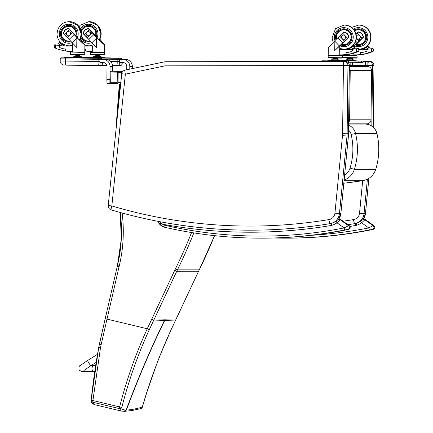 <?xml version="1.0" encoding="UTF-8"?>
<svg xmlns="http://www.w3.org/2000/svg" width="433" height="433" viewBox="0 0 433 433"><rect width="100%" height="100%" fill="white"/><g stroke="black" fill="none" stroke-linecap="round" stroke-linejoin="round"><path stroke-width="0.65" d="M124.022 411.296L126.409 409.986C129.792 410.013 135.08 409.071 142.268 407.161A2.046 1.986 75 0 1 140.871 408.6A2.046 1.986 75 0 1 140.866 408.606A2.046 1.986 75 0 1 140.801 408.622M142.24 407.258L142.268 407.161C149.959 380.683 159.588 354.838 171.138 329.632L198.585 271.237A81.907 81.382 90 0 1 199.25 269.856L199.25 269.856A510.556 507.265 -90 0 0 214.562 235.649M174.358 320.101L164.719 320.393A81.902 81.377 90 0 1 164.989 319.803L175.657 320.095L198.601 271.231L176.767 271.237A81.907 81.382 90 0 1 177.433 269.856A510.556 507.265 -90 0 0 193.849 232.905M91.174 400.043L91.141 400.244C91.341 401.261 89.95 402.566 94.578 404.666L92.727 402.219A2.046 2.046 -177.8 0 1 91.179 400M123.789 411.296L126.176 409.986C122.815 410.013 121.392 409.071 121.9 407.161A2.046 2.046 -174.2 0 1 119.438 408.611L121.289 411.058L94.578 404.666M121.852 407.377L121.9 407.161C128.633 380.683 137.775 354.838 149.325 329.632L176.767 271.237L174.694 270.365L147.247 328.771C135.616 354.194 126.409 380.244 119.622 406.923A2.046 0.368 15.1 0 0 121.9 407.161M164.756 319.803L155.106 320.101L164.719 320.393C150.836 348.857 138.062 378.723 126.409 409.986L126.176 409.986C137.835 378.723 150.603 348.857 164.486 320.393A81.902 81.377 90 0 1 164.756 319.803L164.989 319.803M105.203 318.683L98.724 347.423L91.179 399.995A2.046 0.336 6.7 0 0 92.916 400.536L100.467 347.91A80.089 79.829 -12.6 0 1 101.122 344.7L119.075 266.658A79.861 79.347 90 0 1 119.221 266.019A147.047 146.1 -90 0 0 122.122 213.009M121.765 73.74L125.348 74.162L164.968 65.843L343.439 65.518L342.595 133.689L347.125 133.743L347.97 65.567A4.097 4.07 -90 0 0 343.894 61.421A4.097 0.465 89.9 0 0 343.439 65.518L349.366 65.567A4.097 4.097 0 0 0 345.296 61.421A4.097 4.07 90 0 1 345.296 61.421L345.296 61.421A4.097 4.07 90 0 1 349.366 65.567L348.522 133.737A27.642 27.468 90 0 1 348.392 136.092L348.392 136.081M343.905 61.421L345.296 61.421L343.905 61.421A4.097 4.097 0 0 0 343.894 61.421L165.011 61.751L124.98 70.151A4.097 0.455 -101.9 0 1 124.98 70.151A4.097 4.097 0 0 0 121.738 73.745L108.234 205.54A4.097 4.097 0 0 0 111.14 209.881A4.097 0.444 -73.4 0 1 111.14 209.881L111.14 209.881A4.097 0.444 -73.4 0 1 111.844 205.956L108.234 205.54M250.447 230.172C203.045 230.134 156.605 223.374 111.14 209.881A494.524 491.336 -90 0 0 250.447 230.172A494.524 491.336 -90 0 0 329.832 223.677L328.766 219.623A490.427 487.266 90 0 1 111.844 205.956L125.348 74.162A4.097 0.455 -101.9 0 1 124.969 70.157L165 61.751L343.894 61.421M329.832 223.677A11.263 11.188 -90 0 0 339.445 213.621L340.836 213.621L348.392 136.092L342.487 135.691L334.931 213.22L339.445 213.621L347.001 136.092A27.642 27.468 -90 0 0 347.125 133.743L348.522 133.743M164.968 65.843L165 61.751M373.23 127.205L373.993 65.567A4.097 4.097 0 0 0 369.896 61.421A4.097 4.07 90 0 1 369.896 61.421L369.896 61.421A4.097 4.07 90 0 1 373.966 65.567L373.203 127.183M371.823 126.111L372.575 65.567A4.097 4.07 -90 0 0 368.505 61.421L368.505 61.421A4.097 4.07 -90 0 0 368.499 61.421L368.499 61.421A4.097 0.465 89.9 0 0 368.039 65.518L373.966 65.567M347.916 224.705A494.524 491.336 -90 0 0 354.432 223.677L353.366 219.623A490.427 487.266 90 0 1 343.077 221.209M349.328 70.649L350.227 70.66A4.097 4.07 -90 0 0 349.361 68.078M348.689 122.36A4.097 4.07 -90 0 0 349.62 119.8L348.722 119.795M371.584 70.66L370.973 119.8A4.097 4.07 90 0 1 366.908 123.843L366.908 123.843A4.097 4.097 0 0 0 371 119.8L371.606 70.66A4.097 4.097 0 0 0 367.563 66.514L367.563 66.514A4.097 4.07 90 0 1 371.584 70.66L350.227 70.66L349.62 119.8L370.973 119.8M360.445 66.422L349.377 66.422M116.168 128.087A32.762 32.491 92.1 0 1 116.255 124.866L119.324 84.002L120.677 84.072M119.833 84.04L117.489 115.216M119.324 84.002L120.683 84.056M355.363 223.509L356.088 225.425L356.608 223.201L360.646 221.122A15.307 15.209 90 0 1 356.608 223.201A8.189 8.14 -90 0 1 355.363 223.509L356.603 223.201M349.934 226.427A493.496 490.318 -90 0 0 356.088 225.425A17.352 17.244 -90 0 0 361.598 222.784L364.884 219.785L365.696 219.785L373.906 225.717L373.094 225.717L368.716 227.931L369.338 229.939L373.122 229.387L370.616 229.939A437.189 434.375 90 0 1 286.83 238.15C315.024 238.145 342.952 235.406 370.621 229.939L373.555 229.263C375.048 227.996 375.173 226.816 373.928 225.723L373.906 225.717A2.046 2.035 90 0 1 373.122 229.387M311.955 235.276A435.143 432.34 90 0 0 368.716 227.931L361.598 222.784L360.635 221.128L362.318 219.942M365.696 219.785L364.51 219.401A2.046 2.035 -90 0 1 365.696 219.785M330.758 223.509L331.489 225.425L332.008 223.201L336.046 221.122A15.307 15.209 90 0 1 332.008 223.201A8.189 8.14 -90 0 1 330.758 223.509L331.997 223.201M159.366 221.604A1.023 1.018 -90 0 0 158.803 223.19L162.554 224.224L159.815 221.588M164.194 225.057L163.69 226.973A8.189 8.14 -90 0 0 164.784 227.303L165.011 225.306A6.143 6.105 90 0 1 164.194 225.057A8.801 8.747 90 0 1 162.554 224.224A493.496 490.318 -90 0 0 331.489 225.425A17.352 17.244 -90 0 0 336.998 222.784L340.284 219.785L341.096 219.785L349.301 225.717L348.489 225.717L344.111 227.931L344.738 229.939L348.522 229.387L346.016 229.939A437.189 434.375 90 0 1 262.225 238.15C290.419 238.145 318.352 235.406 346.016 229.939L348.949 229.263C350.443 227.996 350.568 226.816 349.323 225.723L349.301 225.717A2.046 2.035 90 0 1 348.522 229.387M165.011 225.306A435.143 432.34 90 0 0 344.111 227.931L336.998 222.784L336.03 221.128L337.718 219.942M341.096 219.785L339.91 219.401A2.046 2.035 -90 0 1 341.096 219.785M348.5 62.39L347.964 62.412M352.473 62.444L352.435 65.513L350.811 65.513L350.849 62.444M349.388 65.502L350.811 65.513M116.991 83.612L110.886 83.537A1.023 1.018 90 0 1 109.885 82.503L110.009 72.262A1.023 1.018 90 0 1 111.027 71.25L117.143 71.331A1.023 1.018 90 0 1 118.149 72.365L118.02 82.606A1.023 1.018 90 0 1 116.991 83.612L117.018 83.612M117.202 82.8L110.696 82.714L110.826 72.067L117.338 72.149L117.202 82.8M117.208 82.714L110.696 82.714M121.895 71.342L122.831 71.353L121.202 71.342L120.959 81.334M129.776 69.145L129.808 66.633A7.166 7.123 -90 0 0 122.777 59.375L119.605 59.337M119.687 62.412L122.739 62.449A4.097 4.07 90 0 1 126.755 66.595L126.717 69.789M122.16 59.337L125.326 59.375A7.166 7.123 90 0 1 132.363 66.633L132.336 68.609M99.958 62.412L103.011 62.449A4.097 4.07 90 0 1 107.027 66.595L106.87 79.391A4.097 0.465 90.7 0 0 107.281 83.488L110.334 83.526A4.097 0.465 -89.3 0 1 110.161 83.217M107.281 83.488L110.74 83.526M106.87 79.391L109.922 79.428L110.079 66.633A7.166 7.123 -90 0 0 103.049 59.375L99.877 59.337M102.432 59.337L105.603 59.375A7.166 7.123 90 0 1 112.634 66.633L112.575 71.25M363.125 62.39L348.505 62.238L361.311 62.395L361.328 61.102L343.217 60.88M352.462 65.356L365.43 65.513L365.474 62.444M367.097 62.444L367.087 65.513L365.43 65.513M122.214 59.337L120.72 58.293L110.588 58.168L120.72 58.293M119.649 59.305L122.101 59.337M122.268 59.337L120.812 58.293L121.749 58.617L122.274 59.337M122.295 62.444A2.457 0.276 -89.3 0 1 122.025 63.949L119.865 63.949A2.457 0.276 -89.3 0 1 119.616 61.491L119.66 59.954A1.64 1.629 -90 0 0 119.546 59.337L118.052 58.293L90.816 57.957M119.66 59.954L119.627 62.412M110.447 61.378L117.803 61.47L117.96 58.293L119.632 59.954L117.83 59.321L102.453 59.126M102.491 59.337L100.992 58.293L90.816 58.168L100.992 58.293M99.926 59.305L102.372 59.337M63.104 58.872L65.827 58.91M102.54 59.337L101.084 58.293L102.026 58.617L102.545 59.337M102.572 62.444A2.457 0.276 -89.3 0 1 102.296 63.949L100.137 63.949A2.457 0.276 -89.3 0 1 99.888 61.491L99.931 59.954A1.64 1.629 -90 0 0 99.817 59.337L98.323 58.293L61.291 57.827A1.023 1.018 90 0 1 61.307 57.827L63.857 57.838A1.023 1.018 90 0 1 64.089 57.865M99.931 59.954L99.899 62.412M100.137 63.949A1.64 1.629 90 0 1 98.491 65.562A4.097 0.465 -89.3 0 1 98.486 65.562L65.886 65.156A4.097 0.465 -89.3 0 1 65.475 61.058L98.075 61.47L98.231 58.293L99.909 59.954L98.102 59.321L60.236 58.839L60.209 60.988L65.475 61.058L65.632 57.887M353.88 53.08L353.858 54.839L356.429 54.872A44.604 44.318 -90 0 0 360.267 54.569A0.325 0.319 -90 0 0 360.548 54.249L360.9 54.249M356.429 54.872L357.68 54.872A44.604 44.318 -90 0 0 361.517 54.569A0.325 0.319 -90 0 0 361.728 54.45M356.386 38.358L358.167 39.273L358.995 39.105L360.061 40.204L362.134 38.169A15.696 1.245 -44.1 0 1 363.217 37.135L363.006 37.503M358.167 39.273A2.116 2.1 -90 0 1 356.391 38.283L359.087 41.146L360.061 40.204M358.995 39.105A2.116 2.105 -90 0 0 358.172 35.041A2.116 2.105 -90 0 0 356.391 36.02M360.813 32.838L362.6 34.683L360.813 32.838L358.351 32.118A15.696 1.245 135.9 0 0 357.268 33.146L362.134 38.169M357.268 33.146L356.099 34.294M362.6 34.683L363.217 37.135M354.329 49.059L354.346 47.749M354.362 46.65L354.822 45.503L353.891 46.326M349.377 48.62L349.382 48.171M355.423 48.929L354.34 48.366M358.773 49.497A43.533 43.251 -90 0 0 360.776 49.568M358.784 49.551A43.533 43.251 -90 0 0 360.061 49.573L360.077 49.573A77.393 76.895 -90 0 0 360.067 49.573A77.393 76.895 -90 0 0 365.901 49.346A1.028 1.023 -90 0 1 366.248 51.365L366.789 51.224L367.4 49.221L372.331 48.62M353.339 45.265L354.053 45.995A17.796 1.407 -44.1 0 1 357.333 42.856L359.087 41.146M354.059 46.455L353.761 46.288L354.053 45.995M342.871 55.521L357.09 55.7L342.871 55.521M346.081 58.103L354.221 58.087M358.443 39.257A2.116 2.105 -90 0 0 360.267 37.016A2.116 2.105 -90 0 0 358.167 35.041L358.167 35.041M361.901 49.627L363.265 49.205L363.265 49.503M364.732 48.28L363.265 49.205M364.64 48.28L368.023 46.282L368.461 46.455L368.878 47.554L365.88 49.351M368.683 46.455L368.386 46.288M366.34 49.346L369.241 47.554L369.311 47.1L368.461 46.455M355.747 41.216L357.333 42.856M358.351 32.118L358.713 32.129A5.077 5.044 90 0 1 361.847 33.568M362.508 34.375A5.077 5.044 90 0 1 363.347 36.913L363.363 37.135M356.511 43.879L354.822 45.503M360.548 54.249L360.705 52.637M366.248 51.365A13.136 13.055 -90 0 1 360.776 52.469L360.57 52.637M367.211 49.346L366.946 49.346A1.028 1.023 90 0 0 366.87 49.346A77.393 76.895 90 0 1 366.507 49.373M367.173 49.909A1.028 1.023 -90 0 0 366.258 49.346L365.977 49.346M360.749 54.249L360.754 53.865M360.77 53.914L360.77 54.249M368.256 46.391L368.64 46.391M366.296 47.43L366.594 47.43M365.079 48.079L365.403 48.079M360.905 52.453L360.684 53.687L361.176 54.444A42.272 40.561 -23.8 0 0 362.432 54.244L365.733 53.697L370.837 51.879L372.315 51.808L373.333 51.17L371.249 51.808M360.916 54.293L362.145 54.293M362.832 54.249L363.828 54.369M371.92 51.879L369.63 52.869M369.463 52.777L366.762 53.724M366.589 53.611L364.045 54.249M362.897 54.369A41.849 39.858 18.2 0 1 362.405 54.444M373.094 48.62L373.468 50.472L372.678 48.799L373.094 48.62M371.032 51.965L372.153 51.96L371.038 51.965L371.07 48.788M359.883 61.058L362.053 61.091L359.883 61.058M359.834 61.085L356.64 61.042L359.834 61.085M361.328 61.102L363.141 61.102L363.103 62.39M363.125 62.395L361.311 62.395M358.096 61.037L363.141 61.102M348.235 58.509L351.607 58.547M346.194 59.776L353.615 59.868L354.649 60.631L345.144 60.512L346.194 59.776L352.3 59.851L352.316 58.558M353.615 59.868L352.305 59.846M345.144 60.512L342.66 60.533M343.201 60.874L358.113 61.053L354.649 60.631M356.045 34.077L358.362 31.885L361.826 33.547A9.905 0.806 45.6 0 0 361.896 33.622L363.46 37.168L356.7 43.928M356.088 34.25L358.492 31.896M354.681 30.851A7.339 7.291 90 0 1 365.701 37.26A7.339 7.291 90 0 1 356.229 44.155M358.41 29.817L359.325 29.817A7.339 7.291 90 0 1 360.933 30.001M360.933 44.312A7.339 7.291 90 0 1 359.325 44.496L358.41 44.496M354.113 30.001A8.362 8.308 90 0 1 366.719 37.157A8.362 8.308 90 0 1 355.417 44.956A8.362 8.308 90 0 0 366.719 37.157A8.362 8.308 90 0 0 354.113 30.001M356.803 44.312A7.594 7.545 -90 0 0 358.87 44.74M358.87 29.579A7.594 7.545 -90 0 0 356.803 30.001M354.546 30.635A7.594 7.545 90 0 1 365.955 37.157A7.594 7.545 90 0 1 356.023 44.361M342.481 54.872L342.476 55.224L328.209 55.051L328.295 47.83L334.563 40.973L334.85 41.265L334.731 50.607L340.203 45.503L339.743 46.109L339.71 49.151A7.247 1.564 -141.4 0 0 339.781 49.189L339.304 49.14L339.234 54.839L341.81 54.872A44.604 44.318 -90 0 0 345.648 54.569A0.325 0.319 -90 0 0 345.929 54.249L346.281 54.249M341.81 54.872L343.055 54.872A44.604 44.318 -90 0 0 346.893 54.569A0.325 0.319 -90 0 0 347.104 54.45M344.376 39.105A2.116 2.105 -90 0 0 343.553 35.041A2.116 2.105 -90 0 0 341.469 36.827L342.032 38.634L343.542 39.273L344.376 39.105L345.437 40.204L347.515 38.169A15.696 1.245 -44.1 0 1 348.597 37.135L348.381 37.503M346.189 32.838L347.98 34.683L346.189 32.838L343.732 32.118A15.696 1.245 135.9 0 0 342.649 33.146L340.571 35.187L341.632 36.275M340.571 35.187L339.596 36.123L344.462 41.146L345.437 40.204M343.553 35.041A2.116 2.105 -90 0 0 343.548 35.041L343.548 35.041A2.116 2.105 -90 0 1 345.648 37.016A2.116 2.105 -90 0 1 343.824 39.257M342.649 33.146L347.515 38.169M347.98 34.683L348.597 37.135M341.09 48.869L339.716 48.366M339.781 49.189L340.939 49.189M341.469 49.254A43.533 43.251 -90 0 0 346.156 49.568M339.304 49.14L339.364 49.14A43.533 43.251 -90 0 0 345.437 49.573L345.453 49.573A77.393 76.895 -90 0 0 351.282 49.346A1.028 1.023 -90 0 1 351.628 51.365L352.164 51.224L352.776 49.221L357.707 48.62M334.85 41.265L339.429 45.995A17.796 1.407 -44.1 0 1 342.714 42.856L344.462 41.146M334.731 50.607L339.429 45.995M328.652 55.527L342.027 55.689M331.462 58.103L339.596 58.087M341.469 36.832A2.116 2.1 -90 0 0 343.548 39.273M347.277 49.627L348.646 49.205L348.641 49.503M350.108 48.28L348.646 49.205M350.021 48.28L353.398 46.282L353.837 46.455L354.254 47.554L351.255 49.351M351.72 49.346L354.622 47.554L354.687 47.1L353.837 46.455M339.596 36.123L337.848 37.833A17.796 1.407 135.9 0 0 334.563 40.973M337.848 37.833L342.714 42.856M343.732 32.118L344.089 32.129A5.077 5.044 90 0 1 347.223 33.568A9.905 0.806 45.6 0 0 347.277 33.622L348.841 37.168L342.075 43.928M347.888 34.375A5.077 5.044 90 0 1 348.727 36.913L348.738 37.135M341.891 43.879L340.203 45.503M345.929 54.249L346.081 52.637M351.628 51.365A13.136 13.055 -90 0 1 346.156 52.469L345.945 52.637M352.586 49.346L352.321 49.346A1.028 1.023 90 0 0 352.245 49.346A77.393 76.895 90 0 1 351.883 49.373M352.549 49.909A1.028 1.023 -90 0 0 351.639 49.346L351.358 49.346M346.124 54.249L346.129 53.865M346.151 53.914L346.146 54.249M353.637 46.391L354.021 46.391M351.672 47.43L351.975 47.43M350.459 48.079L350.784 48.079M346.281 52.453L346.064 53.687L346.557 54.444A42.272 40.561 -23.8 0 0 347.813 54.244L351.109 53.697L356.213 51.879L357.69 51.808L358.708 51.17L356.624 51.808M346.292 54.293L347.526 54.293M357.301 51.879L355.011 52.869M354.844 52.777L352.137 53.724M351.969 53.611L348.008 54.369M348.273 54.369A41.849 39.858 18.2 0 1 347.78 54.444M358.47 48.62L358.843 50.472L358.053 48.799L358.47 48.62M356.408 51.965L357.534 51.96L356.419 51.965L356.451 48.788M345.258 61.058L347.434 61.091L345.258 61.058M324.588 61.459L324.593 60.831L322.022 60.793L343.493 61.053L342.579 60.717L330.493 60.56L340.057 60.685L338.99 59.868L337.68 59.846M345.209 61.085L342.021 61.042L345.209 61.085M324.647 60.826L326.818 60.853L324.647 60.826M324.593 60.831L348.5 61.102L348.484 62.39M348.5 62.395L347.943 62.395M343.472 61.037L348.516 61.102L348.484 62.395M333.691 58.136L333.594 58.509L337.004 58.552L332.901 58.498L336.988 58.547M340.024 60.631L330.52 60.512L331.575 59.776L337.68 59.851L337.697 58.558M331.575 59.776L338.99 59.868M347.201 33.547L343.737 31.885L336.971 38.645A6.977 6.928 90 0 1 336.971 38.645L343.872 31.896M336.712 38.905A7.339 7.291 90 0 1 343.791 29.817A7.339 7.291 90 0 1 351.082 37.26A7.339 7.291 90 0 1 341.605 44.155M343.791 29.817L344.706 29.817A7.339 7.291 90 0 1 346.313 30.001M346.313 44.312A7.339 7.291 90 0 1 344.706 44.496L343.791 44.496M335.878 39.701A8.362 8.308 90 0 1 343.791 28.795A8.362 8.308 90 0 1 352.099 37.157A8.362 8.308 90 0 1 340.793 44.956A8.362 8.308 90 0 0 352.099 37.157A8.362 8.308 90 0 0 343.791 28.795A8.362 8.308 90 0 0 335.878 39.701M342.184 44.312A7.594 7.545 -90 0 0 344.246 44.74M344.246 29.579A7.594 7.545 -90 0 0 342.184 30.001M336.501 39.105A7.594 7.545 90 0 1 343.791 29.563A7.594 7.545 90 0 1 351.336 37.157A7.594 7.545 90 0 1 341.399 44.361M92.353 45.828L92.283 51.532L89.707 51.5A44.604 44.318 90 0 1 85.88 51.094A0.325 0.319 90 0 1 85.61 50.775L85.442 48.989A13.136 13.055 90 0 1 84.814 48.967M92.202 32.811L87.217 37.703L88.906 39.463A17.796 1.445 45.5 0 0 91.937 42.678L96.521 47.403L96.635 38.066L96.927 37.779A17.796 1.445 -134.5 0 1 93.896 34.564L89.263 29.758L84.273 34.656A15.696 1.272 45.5 0 1 83.282 33.595L84.04 31.16L84.928 30.083L85.875 29.363L88.413 28.697L93.414 33.839C96.662 37.59 103.547 44.285 103.325 43.473L99.817 39.279M89.263 29.758A15.696 1.272 -134.5 0 1 88.272 28.697M87.39 35.674L86.302 36.745L87.217 37.703M90.199 32.913A2.116 2.105 -90 0 0 88.256 31.625A2.116 2.105 90 0 1 90.34 33.465L90.199 32.913L91.287 31.847M84.273 34.656L86.302 36.745M90.34 33.465L89.712 35.257L88.251 35.858A2.116 2.1 90 0 1 86.156 33.579A2.116 2.105 90 0 1 88.256 31.625L88.262 31.625M93.896 34.564L88.906 39.463M96.635 38.066L91.937 42.678M96.927 37.779C101.154 42.082 103.709 44.442 104.591 44.859L99.871 39.17M91.975 45.866A7.247 0.547 141.3 0 0 92.023 45.828L92.061 42.807M92.029 45.368L91.423 45.92M92.305 45.828L92.299 45.828A43.533 43.251 90 0 1 87.287 46.12A43.533 43.251 90 0 1 86.216 46.109A77.393 76.895 90 0 1 84.852 46.06L85.339 46.039M87.91 46.114A43.533 43.251 90 0 1 87.461 46.109A77.393 76.895 90 0 1 85.285 46.022M104.082 52.496L90.275 52.328L104.542 52.501L90.762 52.269L104.126 52.144M93.09 54.785L101.674 54.894M87.926 35.831L88.251 35.858M85.463 46.077L84.852 45.882M84.787 50.915A41.849 39.89 -17 0 0 84.998 50.953L85.501 50.206L85.312 48.967M84.998 50.953L85.61 50.807M87.352 57.638L85.355 57.616L87.352 57.638M104.434 57.854L107.622 57.892L104.434 57.854M87.401 57.616L89.144 57.638L87.401 57.616M107.963 57.876L105.793 57.849L107.963 57.876M105.549 57.838L110.594 57.908L105.571 57.87L104.656 57.519L92.565 57.373L102.101 57.432L101.068 56.669L99.758 56.647L99.769 55.364L99.06 55.354M89.144 57.632L85.361 57.616M85.306 57.6L102.101 57.432M95.688 55.31L99.769 55.364M92.597 57.313L93.652 56.577L99.752 56.653M93.652 56.577L101.068 56.669M83.217 33.617L84.7 30.115A9.905 0.785 -44.2 0 1 84.776 30.045L88.3 28.47A5.559 5.526 -90 0 0 84.933 30.045L84.857 30.115A5.559 5.526 -90 0 0 83.217 33.617L89.155 39.728M88.3 28.47L95.184 35.403A6.977 6.928 90 0 1 95.103 35.706M89.956 40.55L83.066 33.617M81.312 34.986A7.339 7.291 -90 0 0 88.5 41.081L89.414 41.081A7.339 7.291 -90 0 0 90.356 41.021M91.022 26.586A7.339 7.291 -90 0 0 89.414 26.402L88.5 26.402A7.339 7.291 -90 0 0 81.312 32.502M95.422 36.047A7.339 7.291 -90 0 0 88.5 26.402M88.5 41.081A7.339 7.291 -90 0 0 90.221 40.875M91.017 41.714A8.362 8.308 90 0 1 80.901 37.119A8.362 8.308 -90 0 0 91.017 41.714M80.901 30.364A8.362 8.308 90 0 1 88.5 25.379A8.362 8.308 90 0 1 96.202 36.875A8.362 8.308 -90 0 0 88.5 25.379A8.362 8.308 -90 0 0 80.901 30.364M90.421 41.086A7.594 7.545 90 0 1 81.215 35.723M81.215 31.761A7.594 7.545 90 0 1 88.5 26.148A7.594 7.545 90 0 1 95.617 36.258M88.954 26.164A7.594 7.545 -90 0 0 86.892 26.586M86.892 40.902A7.594 7.545 -90 0 0 88.954 41.324M65.161 46.125L63.949 45.671L63.943 45.99M72.582 45.828L72.511 51.532L69.935 51.5A44.604 44.318 90 0 1 66.108 51.094A0.325 0.319 90 0 1 65.832 50.775L65.664 48.989A13.136 13.055 90 0 1 60.209 47.744A1.028 1.023 90 0 1 60.604 45.741A77.393 76.895 90 0 0 66.438 46.109A43.533 43.251 90 0 0 67.51 46.12A43.533 43.251 90 0 0 72.522 45.828L72.528 45.828M72.43 32.811L67.44 37.703L69.134 39.463A17.796 1.445 45.5 0 0 72.165 42.678L76.744 47.403L76.858 38.066L77.15 37.779A17.796 1.445 -134.5 0 1 74.124 34.564L69.491 29.758L64.501 34.656A15.696 1.272 45.5 0 1 63.51 33.595L64.268 31.16L65.156 30.083L66.097 29.363L68.641 28.697L73.642 33.839C76.885 37.59 83.775 44.285 83.553 43.473L80.045 39.279M69.491 29.758A15.696 1.272 -134.5 0 1 68.495 28.697M67.613 35.674L66.525 36.745L67.44 37.703M70.422 32.913A2.116 2.105 -90 0 0 68.484 31.625L68.479 31.625A2.116 2.105 90 0 1 70.568 33.465L70.422 32.913L71.515 31.847M64.501 34.656L66.525 36.745M70.568 33.465L69.935 35.257L68.474 35.858A2.116 2.1 90 0 1 66.379 33.579A2.116 2.105 90 0 1 68.479 31.625M74.124 34.564L69.134 39.463M76.858 38.066L72.165 42.678M77.15 37.779C81.377 42.082 83.932 44.442 84.819 44.859L80.1 39.17M72.197 45.866A7.247 0.547 141.3 0 0 72.251 45.828L72.289 42.807M72.257 45.368L71.651 45.92M68.133 46.114A43.533 43.251 90 0 1 67.689 46.109A77.393 76.895 90 0 1 65.513 46.022M73.312 54.785L81.897 54.894M68.154 35.831L68.474 35.858M65.843 46.125L63.949 45.671M61.508 45.801L58.558 43.879L58.985 42.791L59.857 42.856L59.44 42.64M60.203 43.105L59.765 42.872M60.539 43.343L60.084 43.111M59.462 42.856L60.409 43.349M61.215 43.82L60.728 43.581M62.027 44.274L61.058 43.82L61.659 44.355L63.478 45.097L63.478 45.476M61.903 44.496L62.395 44.345L61.881 44.28M63.061 44.707L62.217 44.502M64.003 45.476L64.008 45.097L62.666 44.713M60.431 43.565L61.058 43.82M60.501 45.736L60.782 45.736A1.028 1.023 -90 0 1 60.885 45.741A77.393 76.895 -90 0 0 64.192 46.001L65.562 46.039M64.008 45.097L63.478 45.097M63.332 45.01L62.823 45.01M60.187 43.094L59.786 43.094M60.523 43.332L60.106 43.332M61.188 43.803L60.75 43.803M62.85 44.68L62.363 44.68M63.186 44.935L62.688 44.935M60.571 45.822L54.677 44.853L59.207 45.579L60.063 47.69M65.221 50.953L65.48 50.807L65.221 50.953A41.849 39.89 -17 0 1 63.981 50.721L57.973 49.194L55.429 48.177L54.379 47.397L54.91 47.397M65.832 50.807L65.48 50.807L65.54 48.967M54.482 45.027L54.26 46.688M55.088 45.027L55.44 44.853L55.088 45.027M67.58 57.638L65.405 57.611L67.58 57.638M84.657 57.854L87.85 57.892L84.657 57.854M67.629 57.616L69.367 57.638L67.629 57.616M88.191 57.876L86.021 57.849L88.191 57.876M85.772 57.838L90.816 57.908L85.794 57.87L84.879 57.519L72.793 57.373L82.351 57.481L81.29 56.669L79.981 56.647L79.997 55.364L75.894 55.31M69.372 57.632L85.794 57.854L64.317 57.87M64.338 57.6L82.33 57.432M64.306 58.888L66.877 58.926M75.91 55.31L79.997 55.364M72.82 57.313L73.875 56.577L79.981 56.653M73.875 56.577L81.29 56.669M63.44 33.617L64.923 30.115A9.905 0.785 -44.2 0 1 64.999 30.045L68.522 28.47A5.559 5.526 -90 0 0 65.156 30.045L65.08 30.115A5.559 5.526 -90 0 0 63.44 33.617L69.377 39.728M68.522 28.47L75.412 35.403A6.977 6.928 90 0 1 75.331 35.706M70.178 40.55L63.294 33.617M75.645 36.047A7.339 7.291 -90 0 0 68.723 26.402A7.339 7.291 -90 0 0 61.432 33.666A7.339 7.291 -90 0 0 68.723 41.081L69.637 41.081A7.339 7.291 -90 0 0 70.584 41.021M71.245 26.586A7.339 7.291 -90 0 0 69.637 26.402L68.723 26.402M68.723 41.081A7.339 7.291 -90 0 0 70.449 40.875M71.239 41.714A8.362 8.308 90 0 1 60.414 33.742A8.362 8.308 90 0 1 68.723 25.379A8.362 8.308 90 0 1 76.43 36.875A8.362 8.308 -90 0 0 68.723 25.379A8.362 8.308 -90 0 0 60.414 33.742A8.362 8.308 -90 0 0 71.239 41.714M70.649 41.086A7.594 7.545 90 0 1 61.177 33.742A7.594 7.545 90 0 1 68.723 26.148A7.594 7.545 90 0 1 75.845 36.258M69.183 26.164A7.594 7.545 -90 0 0 67.115 26.586M67.115 40.902A7.594 7.545 -90 0 0 69.183 41.324M84.403 370.063A3.069 3.053 90.3 0 1 81.767 371.568L94.735 371.628A3.069 3.053 90.3 0 1 92.332 367.06A3.069 3.053 90.3 0 1 95.65 365.555A3.069 3.053 90.3 0 0 95.011 365.484L91.228 365.468M175.657 320.095L171.138 329.632L160.497 354.394L156.14 365.609L147.02 391.811L142.295 407.22M120.239 212.489A144.995 144.065 90 0 1 117.478 265.543L117.321 266.192A81.907 81.382 -90 0 1 117.473 265.553M117.321 266.203L105.203 318.672L117.311 266.192L119.075 266.658M91.255 399.437L91.141 400.249L92.023 401.894M92.727 402.219L119.438 408.611L119.622 406.923L92.916 400.536L92.727 402.219M155.106 320.101L153.823 320.101L151.756 319.229M101.122 344.7L99.379 344.154L105.192 318.672L147.247 328.771L149.325 329.632M191.57 232.537A508.504 505.23 90 0 1 175.376 268.947A83.959 83.417 -90 0 0 174.694 270.365M175.376 268.947L177.433 269.856L199.25 269.856L214.579 235.655M100.467 347.91L98.724 347.423M91.168 400.157A2.046 2.046 0 0 1 91.179 399.995C92.954 382.918 95.466 365.398 98.708 347.439L99.395 344.143M119.221 266.019L117.462 265.543L121.278 239.146L120.222 212.489M334.931 213.22A7.166 7.123 90 0 1 328.766 219.623M342.595 133.689A23.55 23.398 90 0 1 342.487 135.691M338.487 219.488A11.263 11.188 90 0 0 340.836 213.621L340.836 213.61M375.747 169.308L375.736 169.341A16.384 16.275 90 0 1 362.686 180.669A4.097 0.46 -98.9 0 1 362.686 180.669L359.531 213.22L364.045 213.621L367.406 179.17M354.432 223.677A11.263 11.188 -90 0 0 364.045 213.621L365.463 213.615L363.119 219.482M359.531 213.22A7.166 7.123 90 0 1 353.366 219.623M349.388 65.551L368.039 65.518L368.028 66.547M367.319 123.822L367.314 124.266M368.499 61.421L363.135 61.432L368.499 61.421A4.097 4.097 0 0 0 368.499 61.421L368.51 61.421M368.878 178.342L365.441 213.621A11.263 11.188 90 0 1 363.092 219.488M367.563 66.514L349.377 66.514M376.921 133.499L376.943 133.483C379.746 145.537 379.357 157.488 375.763 169.33C373.555 175.609 369.197 179.386 362.692 180.669A495.547 492.353 90 0 1 343.824 183.24L362.692 180.669L344.073 180.669M348.592 130.176A8.189 8.14 90 0 1 351.141 134.43L355.558 133.472L376.916 133.472A12.286 12.205 90 0 0 365.701 124.065L365.701 124.065A4.097 0.465 93.1 0 0 365.701 124.065C371.519 124.726 375.265 127.859 376.943 133.483L376.916 133.472A67.748 67.31 90 0 1 375.736 169.341L354.383 169.341A67.748 67.31 -90 0 0 355.558 133.472A12.286 12.205 -90 0 0 348.652 125.11M344.143 179.971A16.384 16.275 -90 0 0 354.383 169.341L350.032 168.123A12.286 12.205 90 0 1 344.625 175.035M365.701 124.065L348.668 124.065M351.141 134.43A63.651 63.245 90 0 1 350.032 168.123M286.83 238.15L273.889 237.993A437.189 434.375 -90 0 0 285.553 238.15A437.189 434.375 -90 0 0 369.338 229.939M363.476 219.412A2.046 2.035 -90 0 1 364.884 219.785L373.094 225.717A2.046 2.035 90 0 1 372.31 229.387M158.814 223.212A10.852 10.782 -90 0 0 163.701 226.973L164.789 227.303A437.189 434.375 -90 0 0 260.947 238.15A437.189 434.375 -90 0 0 344.738 229.939M338.877 219.412A2.046 2.035 -90 0 1 340.284 219.785L348.489 225.717A2.046 2.035 90 0 1 347.71 229.387M118.149 72.365L122.128 72.381M122.853 71.331L117.143 71.331M120.829 82.606L118.02 82.606M122.826 71.364L121.202 71.342M129.808 66.633L132.363 66.633M122.777 59.375L125.326 59.375M110.079 66.633L112.634 66.633M103.049 59.375L105.603 59.375M360.938 62.395L360.9 65.464M122.025 63.949A1.64 1.629 90 0 1 120.374 65.562L118.258 65.562M119.865 63.949A1.64 1.629 90 0 1 118.214 65.562L112.558 65.491L118.214 65.562A4.097 0.465 -89.3 0 1 117.803 61.47L119.616 61.491M106.87 65.421L101.479 65.356L106.87 65.421M118.214 65.562L121.402 65.226L122.036 64.328L122.312 62.444M90.816 57.952L118.052 58.293L90.816 57.952M102.296 63.949A1.64 1.629 90 0 1 100.645 65.562L98.529 65.562M60.209 60.988C60.046 62.704 61.08 64.046 63.305 65.01L64.268 65.134M102.583 62.444L102.307 64.328L101.674 65.226L98.486 65.562A4.097 0.465 -89.3 0 1 98.075 61.47L99.888 61.491M64.317 57.838L63.034 57.827A1.023 1.018 90 0 1 63.034 57.827L63.034 57.827A1.023 1.018 90 0 1 63.045 57.827M63.857 57.838L62.119 57.838A1.023 1.018 90 0 1 62.179 57.838M62.119 57.838L98.323 58.293L62.13 57.838M360.267 54.569L361.517 54.569M342.833 54.872L357.095 55.224L357.101 54.872M344.159 55.18L355.764 55.321M343.25 55.175L356.613 55.402L356.668 55.695M343.309 55.24L356.608 55.63M343.309 55.462L344.154 55.532M356.619 55.689L355.764 55.678M342.822 55.521L342.795 57.578L349.929 57.676L357.068 57.757L357.09 55.7M368.948 47.1L369.311 47.1M368.878 47.554L369.241 47.554M368.05 46.288L368.44 46.288M365.49 47.868L365.761 47.868M368.732 52.729L369.858 52.729M368.797 52.626L369.923 52.626M368.667 52.837L369.793 52.837M368.564 52.869L369.69 52.869M365.88 53.492L367.054 53.492M365.804 53.595L366.984 53.595M365.733 53.697L366.913 53.697M365.631 53.724L366.805 53.724M362.914 54.157L364.126 54.157M362.757 54.347L363.969 54.347M371.189 51.917L372.261 51.917M371.574 48.718L371.536 51.608M371.308 51.695L372.369 51.695M358.102 62.357L358.118 61.069M363.103 62.395L363.119 61.102M348.311 58.136L348.311 58.412L351.623 58.552L348.219 58.509L351.623 58.552M359.033 49.248C366.378 48.29 370.383 44.48 371.049 37.823C370.431 29.899 366.426 25.65 359.033 25.065A12.092 12.016 90 0 1 371.049 37.157A12.092 12.016 90 0 1 359.033 49.248L358.735 49.248A12.092 12.016 -90 0 0 370.718 37.141A12.092 12.016 -90 0 0 358.703 25.065L351.558 27.431M354.632 48.534A12.092 12.016 -90 0 0 355.764 48.88L354.643 48.539M353.388 29.103A9.515 9.45 90 0 1 367.839 36.48A9.515 9.45 90 0 1 354.573 45.849M345.648 54.569L346.893 54.569M329.535 55.18L341.144 55.321M328.631 55.175L341.989 55.402L342.043 55.695L329.529 55.532M328.69 55.24L341.983 55.63M341.994 55.689L341.139 55.678M328.203 55.521L328.176 57.578L335.31 57.676L342.443 57.757L342.471 55.7M354.324 47.1L354.687 47.1M354.254 47.554L354.622 47.554M353.425 46.288L353.821 46.288M354.107 52.729L355.239 52.729M354.172 52.626L355.298 52.626M354.042 52.837L355.174 52.837M353.94 52.869L355.071 52.869M351.255 53.492L352.43 53.492M351.185 53.595L352.359 53.595M351.109 53.697L352.289 53.697M351.006 53.724L352.186 53.724M348.289 54.157L349.501 54.157M348.213 54.249L349.426 54.249M348.132 54.347L349.344 54.347M348.024 54.369L349.242 54.369M356.565 51.917L357.636 51.917M356.949 48.718L356.916 51.608M356.689 51.695L357.745 51.695M343.493 61.421L343.493 61.069M346.703 61.67L346.709 61.102M333.686 58.412L337.004 58.552M344.414 49.248C351.758 48.29 355.758 44.48 356.424 37.823C355.812 29.899 351.807 25.65 344.414 25.065A12.092 12.016 90 0 1 356.429 37.157A12.092 12.016 90 0 1 344.414 49.248L344.083 49.248A12.092 12.016 -90 0 0 356.099 37.157A12.092 12.016 -90 0 0 344.083 25.065L335.57 28.61L332.068 37.823L333.204 42.326M340.008 48.534A12.092 12.016 -90 0 0 344.083 49.248L340.019 48.539M334.969 40.578A9.515 9.45 90 0 1 342.79 27.696A9.515 9.45 90 0 1 353.128 38.634A9.515 9.45 90 0 1 339.954 45.849M85.875 29.363L84.04 31.16M90.286 51.505L90.281 51.852L104.413 52.149M87.461 46.109L86.216 46.109M90.405 51.976L104.38 52.149L90.281 51.852M90.275 52.328L90.248 54.379L104.521 54.558L104.142 54.915M110.594 57.908L110.588 58.201L110.572 57.908M105.565 58.141L105.571 57.87M108.78 58.179L108.78 57.908M95.769 54.937L95.763 55.218L99.076 55.354L95.671 55.31L99.076 55.354M99.152 39.868A12.092 12.016 -90 0 0 88.792 21.65L80.278 25.201L79.071 26.619M84.863 45.173L88.792 45.833A12.092 12.016 -90 0 0 91.985 45.4M91.888 42.623A9.515 9.45 90 0 1 80.37 38.591M80.37 28.892A9.515 9.45 90 0 1 92.911 25.33A9.515 9.45 90 0 1 97.062 37.768M91.839 45.525A12.092 12.016 90 0 1 89.122 45.833L91.834 45.525M88.792 21.65L89.122 21.65A12.092 12.016 90 0 1 99.357 40.074M66.097 29.363L64.268 31.16M70.514 51.505L70.509 51.852L84.641 52.149M67.689 46.109L66.438 46.109M70.633 51.976L84.608 52.149L70.509 51.852M70.931 51.976L84.348 52.144M70.99 52.041L84.343 52.496M70.503 52.328L70.476 54.379L84.744 54.558L84.365 54.915M60.885 45.741L60.604 45.741M59.873 42.705L59.478 42.705M60.203 42.937L59.797 42.937M60.539 43.176L60.122 43.176M60.869 43.414L60.447 43.414M61.205 43.646L60.766 43.646M62.395 44.345L61.919 44.345M63.202 44.783L62.698 44.783M55.613 45.048L55.576 48.231M61.443 50.12L60.891 50.12M61.248 50.066L60.95 50.066M64.279 50.78L63.873 50.78M55.18 44.967L55.143 47.863M60.09 45.822L59.413 45.822M60.36 45.579L59.207 45.579M90.795 58.201L90.8 57.908M66.893 57.903L66.893 57.632M89.003 58.179L89.009 57.908M79.374 39.868A12.092 12.016 -90 0 0 69.015 21.65C61.621 22.235 57.616 26.489 57.004 34.407C57.67 41.065 61.675 44.875 69.015 45.833A12.092 12.016 -90 0 0 72.214 45.4M72.111 42.623A9.515 9.45 90 0 1 59.321 34.678A9.515 9.45 90 0 1 70.314 24.367A9.515 9.45 90 0 1 77.291 37.768M72.062 45.525A12.092 12.016 90 0 1 69.345 45.833L72.062 45.525M69.345 21.65A12.092 12.016 90 0 1 79.585 40.074L81.361 34.407L77.859 25.201L69.015 21.65M96.148 362.383L90.887 365.685A3.069 0.292 -122.1 0 1 90.87 365.685A3.069 0.292 -122.1 0 1 88.906 363.076A3.069 0.292 -122.1 0 1 87.623 360.478L97.49 354.291M121.289 411.058L124.487 411.35L132.173 410.506L140.871 408.6M198.601 271.231L199.261 269.856M140.866 408.606A2.046 2.046 0 0 0 142.295 407.226M349.388 65.567L348.419 136.086L340.863 213.615L338.514 219.482M368.905 178.326L365.463 213.615M348.668 123.843L366.908 123.843M364.51 219.401L363.698 219.401C362.188 219.91 361.171 220.489 360.635 221.128M365.723 219.791L373.928 225.723M163.69 226.973L158.792 223.195C158.456 222.253 158.738 221.712 159.631 221.566M164.789 227.303C196.441 234.524 228.494 238.139 260.947 238.15L262.225 238.15M339.91 219.401L339.099 219.401C337.588 219.91 336.565 220.489 336.03 221.128M341.123 219.791L349.328 225.723M352.5 62.444L352.462 65.513M367.124 62.444L367.087 65.513M110.588 58.168L120.812 58.293M98.486 65.562L65.886 65.156M90.816 58.168L101.084 58.293M60.236 58.839L61.291 57.827L63.034 57.827M342.828 55.051L357.095 55.224M342.795 57.578L343.104 57.941L350.681 58.049L356.781 58.103L357.068 57.757M346.054 58.103L345.631 57.984M368.413 46.282L368.023 46.282M367.963 46.51L367.682 46.51M367.287 46.97L367.005 46.97M365.771 47.863L365.457 47.863M369.663 52.875L368.532 52.875M366.783 53.724L365.604 53.724M362.372 54.45L361.144 54.45M373.468 50.877L373.479 50.342M373.127 48.615L372.391 48.615M351.536 58.174L351.536 58.455M347.51 59.792L347.526 58.498M342.644 60.539L341.902 60.707M359.033 25.065L358.703 25.065M341.523 49.313L341.15 48.924M328.209 55.051L342.476 55.224M328.176 57.578L328.485 57.941L336.062 58.049L342.157 58.103L342.443 57.757M331.434 58.103L331.012 57.984M353.793 46.282L353.398 46.282M355.038 52.875L353.907 52.875M352.164 53.724L350.984 53.724M347.748 54.45L346.524 54.45M358.849 50.877L358.854 50.342M358.508 48.615L357.766 48.615M322.022 60.793L322.011 61.464M336.917 58.174L336.912 58.455M332.885 59.792L332.901 58.498M330.52 60.512L327.045 60.847M344.414 25.065L344.083 25.065M104.64 44.81L104.548 52.03M104.542 52.501L104.521 54.558M104.115 54.915L90.567 54.747L90.248 54.379M85.036 50.953L85.664 50.953M98.989 54.98L98.989 55.256M94.962 56.593L94.979 55.305M88.792 45.833L89.122 45.833M89.122 21.65L97.636 25.201L101.133 34.407L99.368 40.08M84.863 44.81L84.776 52.03M84.771 52.501L84.744 54.558M84.338 54.915L70.79 54.747L70.476 54.379M59.413 42.634L59.808 42.634M59.738 42.867L60.138 42.867M60.057 43.105L60.474 43.105M60.382 43.343L60.804 43.343M60.707 43.576L61.14 43.576M61.854 44.274L62.33 44.274M62.639 44.707L63.137 44.707M58.006 49.2L58.466 49.2M60.864 50.125L61.454 50.125M65.259 50.953L65.886 50.953M54.249 47.094L54.255 46.564M54.639 44.848L55.375 44.848M55.57 48.231L55.96 48.231M90.816 57.908L90.816 58.201M75.992 54.937L75.986 55.218M79.217 54.98L79.212 55.256M75.185 56.593L75.201 55.305M69.015 45.833L69.345 45.833M87.623 360.478L80.489 365.328C79.152 365.679 78.687 367.265 79.098 370.091L81.767 371.568M90.887 365.685L84.072 370.345M95.753 364.884L94.54 365.484"/></g></svg>
